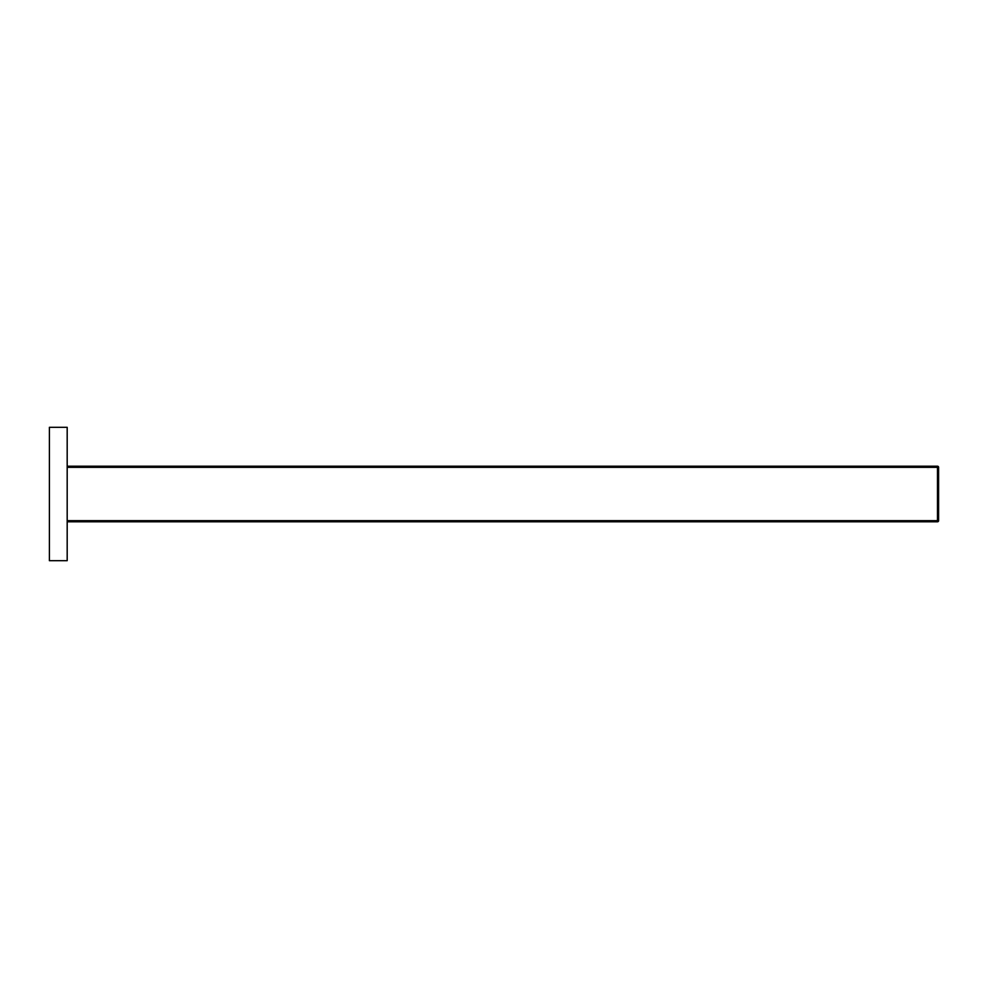 <?xml version="1.0" encoding="UTF-8"?>
<svg xmlns="http://www.w3.org/2000/svg" width="988" height="988" viewBox="0 0 988 988"><rect width="100%" height="100%" fill="white"/><g stroke="black" fill="none" stroke-linecap="round" stroke-linejoin="round"><path stroke-width="1.48" d="M49.4 560.69L49.4 427.31L67.184 427.31L67.184 560.69L49.4 560.69M67.184 521.788L937.489 521.788L937.489 466.213L67.184 466.213M67.184 520.676L938.6 520.676L938.6 467.324A1.112 1.112 0 0 0 937.489 466.213M938.6 520.676A1.112 1.112 0 0 1 937.489 521.788M938.6 467.324L67.184 467.324"/></g></svg>
